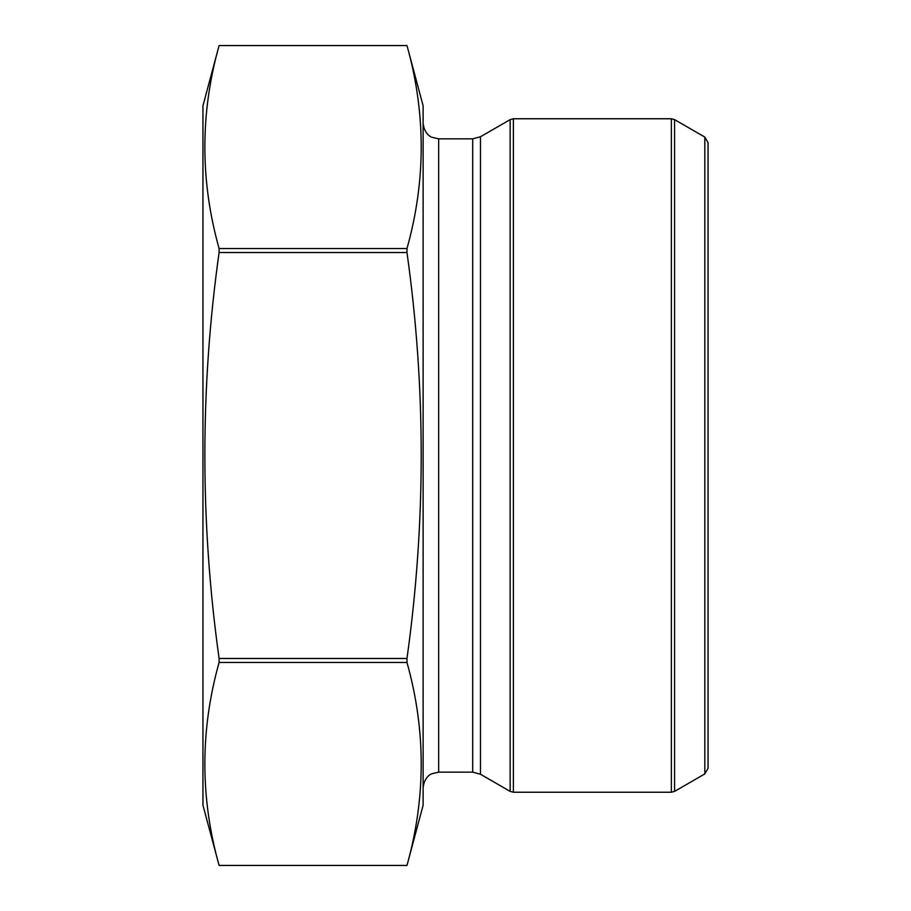 <?xml version="1.0" encoding="UTF-8"?>
<svg xmlns="http://www.w3.org/2000/svg" width="911" height="911" viewBox="0 0 911 911"><rect width="100%" height="100%" fill="white"/><g stroke="black" fill="none" stroke-linecap="round" stroke-linejoin="round"><path stroke-width="1.37" d="M219.095 658.482C200.124 522.743 200.124 387.426 219.095 252.518L219.095 248.544C200.113 180.879 200.113 113.215 219.095 45.561L406.978 45.561L219.095 45.55L202.948 105.813L202.948 805.187L219.095 865.45C200.113 797.785 200.113 730.121 219.095 662.456L219.095 658.482L406.978 658.482C425.949 522.743 425.949 387.426 406.978 252.518L219.095 252.518M406.978 252.518L406.978 248.544C425.949 180.879 425.949 113.215 406.978 45.561L423.125 105.813L423.125 805.187L406.978 865.439C425.949 797.785 425.949 730.121 406.978 662.456L219.095 662.456M406.978 662.456L406.978 658.482M406.978 865.439L219.095 865.439L406.978 865.45M406.978 248.544L219.095 248.544M704.818 137.083L708.052 142.685L708.052 768.315L704.818 773.917L704.818 137.083L674.584 119.626L674.584 791.374L671.35 792.24L671.35 118.76L513.371 118.76L513.371 792.24L671.35 792.24M480.473 774.248L510.137 791.374L510.137 119.626L480.473 136.752L472.707 138.836L472.707 772.164L480.473 774.248L480.473 136.752M472.707 772.164L438.658 772.164L438.658 138.836L472.707 138.836M704.818 773.917L674.584 791.374M438.658 772.164L431.825 773.746C431.825 773.644 424.355 776.366 423.125 787.708M438.658 138.836L431.825 137.254C431.825 137.356 424.355 134.634 423.125 123.292M674.584 119.626L671.35 118.76M513.371 118.76L510.137 119.626M513.371 792.24L510.137 791.374"/></g></svg>
